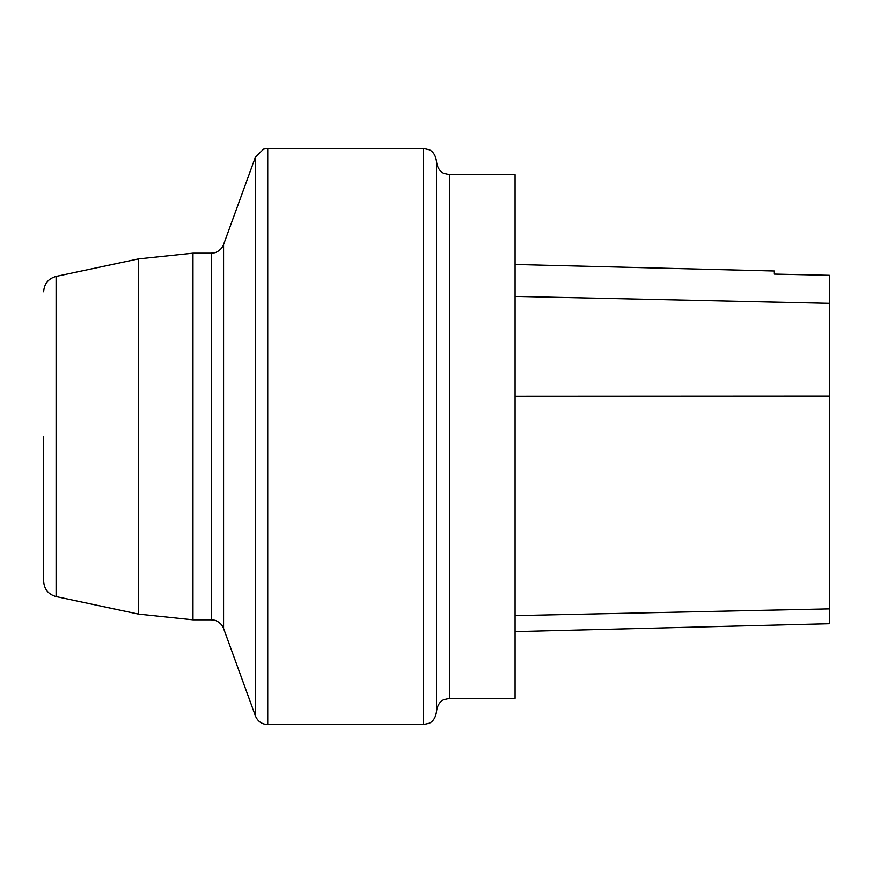 <?xml version="1.0" encoding="UTF-8"?>
<svg xmlns="http://www.w3.org/2000/svg" width="873" height="873" viewBox="0 0 873 873"><rect width="100%" height="100%" fill="white"/><g stroke="black" fill="none" stroke-linecap="round" stroke-linejoin="round"><path stroke-width="1.31" d="M449.595 698.4L515.07 698.4L515.07 174.6L449.595 174.6L449.595 698.4L443.931 699.688C443.986 699.644 437.711 701.597 436.5 711.495L436.5 161.505C437.711 171.403 443.986 173.356 443.931 173.312L449.595 174.6M515.07 631.615L829.35 623.715L829.35 275.311L774.351 274.089L774.351 271.001L515.07 264.486M43.65 436.5L43.65 581.222L43.65 436.5M829.35 608.885L515.07 615.64M829.35 396.08L515.07 396.222M829.35 303.324L515.07 296.394M56.101 436.5L56.101 596.586L138.512 614.112L138.512 258.888L56.101 276.414L56.101 436.5M211.266 253.17L192.966 253.17L192.966 619.83L211.266 619.83L211.266 253.17L214.736 252.701C213.656 253.334 221.382 250.977 223.564 244.549L223.564 628.451L223.564 244.549L255.429 157.031L255.429 715.969C257.721 721.425 261.824 724.295 267.727 724.59L423.405 724.59L423.405 148.41L429.069 149.698C429.014 149.654 435.289 151.607 436.5 161.505M423.405 148.41L267.727 148.41L267.727 724.59M211.266 619.83L214.736 620.299C213.656 619.666 221.382 622.023 223.564 628.451L255.429 715.969M138.512 614.112L192.966 619.83M192.966 253.17L138.512 258.888M267.727 148.41L263.646 149.065L255.429 157.031M423.405 724.59L429.069 723.302C429.014 723.346 435.289 721.393 436.5 711.495M56.101 596.586C48.342 594.393 44.196 589.264 43.65 581.222M56.101 276.414C48.342 278.607 44.196 283.736 43.65 291.778"/></g></svg>
